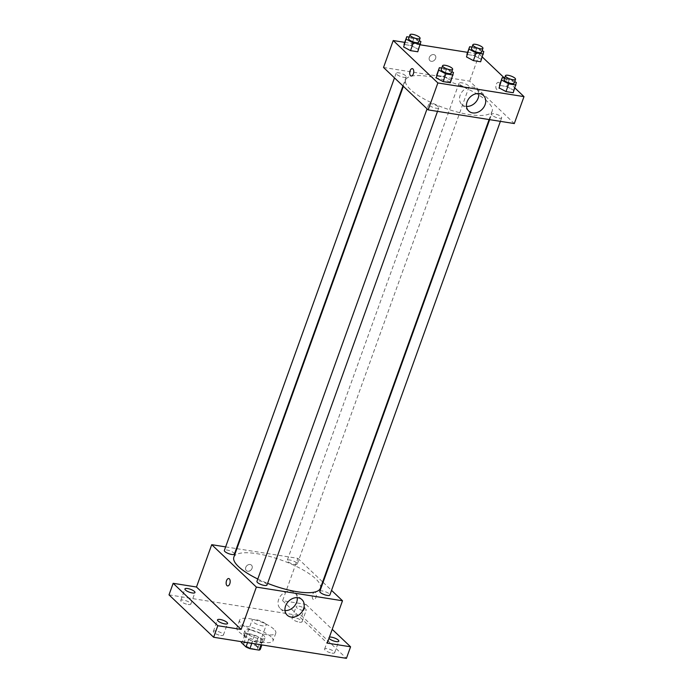 <?xml version="1.0" encoding="UTF-8"?>
<svg xmlns="http://www.w3.org/2000/svg" width="693" height="693" viewBox="0 0 693 693"><rect width="100%" height="100%" fill="white"/><g stroke="black" fill="none" stroke-linecap="round" stroke-linejoin="round"><path stroke-width="0.52" stroke-dasharray="3.46 2.6" d="M265.376 623.752A7.476 2.166 19.8 0 0 257.779 620.079A7.476 2.166 19.8 0 0 252.061 620.218A7.476 2.166 19.8 0 0 258.368 624.791A7.476 2.166 19.8 0 0 266.138 625.285A7.476 2.166 19.8 0 0 265.376 623.752M257.068 646.838A7.476 2.166 19.8 0 0 249.471 643.165A7.476 2.166 19.8 0 0 243.754 643.312A7.476 2.166 19.8 0 0 250.052 647.877A7.476 2.166 19.8 0 0 257.822 648.379A7.476 2.166 19.8 0 0 257.068 646.838M242.463 641.579L251.672 643.043A10.152 2.937 19.8 0 1 255.578 644.715L258.35 637.023A10.152 2.937 19.8 0 0 254.444 635.342L245.235 633.878L242.463 641.579A10.152 2.937 19.8 0 0 241.242 642.376M255.578 644.715L260.351 649.246M254.444 635.342L251.672 643.043M263.123 641.553L263.106 641.588A10.152 2.937 19.8 0 0 263.123 641.553L258.35 637.023M245.235 633.878A10.152 2.937 19.8 0 0 244.005 634.71A10.152 2.937 19.8 0 0 243.997 634.736L244.005 634.71M263.106 641.588A10.152 2.937 19.8 0 1 261.876 642.411L252.676 640.947A10.152 2.937 19.8 0 1 248.761 639.275L243.997 634.736M248.908 633.731A10.681 3.093 -160.2 0 1 259.251 637.309A10.681 3.093 -160.2 0 1 263.609 641.761A10.681 3.093 -160.2 0 1 252.512 641.051A10.681 3.093 -160.2 0 1 243.503 634.528A10.681 3.093 -160.2 0 1 248.908 633.731M250.294 629.876A10.681 3.093 19.8 0 0 244.889 630.682A10.681 3.093 19.8 0 0 253.898 637.205A10.681 3.093 19.8 0 0 264.995 637.915A10.681 3.093 19.8 0 0 263.912 635.724A10.681 3.093 19.8 0 0 250.294 629.876M252.676 640.947L251.819 643.321M261.876 642.411L261.027 644.785M248.761 639.275L247.548 642.645M271.093 636.867A19.231 5.561 19.8 0 0 251.559 627.416A19.231 5.561 19.8 0 0 236.85 627.789A19.231 5.561 19.8 0 0 253.058 639.535A19.231 5.561 19.8 0 0 273.033 640.808A19.231 5.561 19.8 0 0 271.093 636.867M273.865 629.166A19.231 5.561 19.8 0 0 254.331 619.724A19.231 5.561 19.8 0 0 239.622 620.088A19.231 5.561 19.8 0 0 255.83 631.834A19.231 5.561 19.8 0 0 275.805 633.116A19.231 5.561 19.8 0 0 273.865 629.166M220.703 635.455A5.345 1.542 19.8 0 0 223.406 635.057A5.345 1.542 19.8 0 0 218.901 631.791A5.345 1.542 19.8 0 0 213.357 631.436A5.345 1.542 19.8 0 0 215.54 633.671A5.345 1.542 19.8 0 0 220.703 635.455M331.956 653.127A5.345 1.542 19.8 0 0 334.658 652.728A5.345 1.542 19.8 0 0 330.154 649.462A5.345 1.542 19.8 0 0 324.601 649.107A5.345 1.542 19.8 0 0 326.784 651.333A5.345 1.542 19.8 0 0 331.956 653.127M299.367 622.167A5.345 1.542 19.8 0 0 302.07 621.768A5.345 1.542 19.8 0 0 297.566 618.502A5.345 1.542 19.8 0 0 292.022 618.147A5.345 1.542 19.8 0 0 294.196 620.374A5.345 1.542 19.8 0 0 299.367 622.167M188.124 604.495A5.345 1.542 19.8 0 0 190.818 604.097A5.345 1.542 19.8 0 0 186.322 600.831A5.345 1.542 19.8 0 0 180.769 600.476A5.345 1.542 19.8 0 0 182.952 602.711A5.345 1.542 19.8 0 0 188.124 604.495M169.005 594.854L301.784 615.938L346.422 658.35M236.902 548.674L297.851 558.359L282.614 600.692L305.942 604.4L301.784 615.938M225.632 546.89L236.374 548.596M252.044 568.373A3.742 2.989 133.5 0 0 251.481 565.159A3.742 2.989 133.5 0 0 246.734 565.817A3.742 2.989 133.5 0 0 246.327 570.582A3.742 2.989 133.5 0 0 252.044 568.373A3.742 2.989 133.5 0 0 251.481 565.167A3.742 2.989 133.5 0 0 246.734 565.817A3.742 2.989 133.5 0 0 246.327 570.582A3.742 2.989 133.5 0 0 252.044 568.373M298.874 606.202A5.345 1.542 -160.2 0 1 304.045 607.986A5.345 1.542 -160.2 0 1 306.228 610.221A5.345 1.542 -160.2 0 1 303.525 610.62A5.345 1.542 -160.2 0 1 298.354 608.835A5.345 1.542 -160.2 0 1 296.171 606.6A5.345 1.542 -160.2 0 1 298.874 606.202M328.976 638.305A5.345 1.542 -160.2 0 1 328.759 637.56A5.345 1.542 -160.2 0 1 329.4 637.127M282.614 600.692L327.252 643.104M305.942 604.4L332.207 629.348M320.365 588.296A45.981 13.297 19.8 0 0 315.722 578.854A45.981 13.297 19.8 0 0 269.014 556.271A45.981 13.297 19.8 0 0 233.853 557.146M257.796 579.019A45.981 13.297 19.8 0 0 267.602 583.333M297.851 558.359L322.661 581.929M323.077 582.319L331.54 590.358M266.996 585.022A5.345 1.542 19.8 0 0 266.45 583.922A5.345 1.542 19.8 0 0 261.027 581.297A5.345 1.542 19.8 0 0 256.938 581.401M296.743 562.95A5.345 1.542 19.8 0 0 291.311 560.325A5.345 1.542 19.8 0 0 287.231 560.429A5.345 1.542 19.8 0 0 291.727 563.695A5.345 1.542 19.8 0 0 297.28 564.05A5.345 1.542 19.8 0 0 296.743 562.95M234.407 554.062A5.345 1.542 19.8 0 0 233.87 552.962A5.345 1.542 19.8 0 0 228.439 550.337A5.345 1.542 19.8 0 0 224.359 550.441M319.811 591.389A5.345 1.542 -160.2 0 1 325.363 591.744A5.345 1.542 -160.2 0 1 329.868 595.001M315.497 592.55A3.742 1.966 -81 0 0 314.873 592.22A3.742 1.966 -81 0 0 312.344 595.608A3.742 1.966 -81 0 0 313.704 599.61A3.742 1.966 -81 0 0 316.095 596.855A3.742 1.966 -81 0 0 315.497 592.55A3.742 1.966 -81 0 0 314.873 592.22A3.742 1.966 -81 0 0 312.344 595.608A3.742 1.966 -81 0 0 313.695 599.61A3.742 1.966 -81 0 0 316.095 596.855A3.742 1.966 -81 0 0 315.497 592.55M228.751 578.542L228.742 578.542A3.742 1.966 99 0 1 230.102 582.544A3.742 1.966 99 0 1 227.573 585.931L227.573 585.931M284.988 610.568A10.716 8.567 -46.5 0 1 280.284 608.593A10.716 8.567 -46.5 0 1 281.445 594.923A10.716 8.567 -46.5 0 1 295.045 593.052A10.716 8.567 -46.5 0 1 297.254 597.661M487.525 101.654A45.981 13.297 19.8 0 0 440.817 79.063A45.981 13.297 19.8 0 0 405.656 79.946A45.981 13.297 19.8 0 0 444.412 108.03A45.981 13.297 19.8 0 0 492.177 111.088A45.981 13.297 19.8 0 0 487.525 101.654M492.16 115.281A5.345 1.542 -160.2 0 1 491.623 114.18A5.345 1.542 -160.2 0 1 497.167 114.536A5.345 1.542 -160.2 0 1 501.671 117.801A5.345 1.542 -160.2 0 1 497.583 117.905A5.345 1.542 -160.2 0 1 492.16 115.281M405.674 75.762A5.345 1.542 19.8 0 0 400.242 73.137A5.345 1.542 19.8 0 0 396.162 73.233A5.345 1.542 19.8 0 0 400.658 76.499A5.345 1.542 19.8 0 0 406.211 76.854A5.345 1.542 19.8 0 0 405.674 75.762M468.546 85.741A5.345 1.542 19.8 0 0 463.115 83.117A5.345 1.542 19.8 0 0 459.035 83.221A5.345 1.542 19.8 0 0 463.53 86.486A5.345 1.542 19.8 0 0 469.083 86.842A5.345 1.542 19.8 0 0 468.546 85.741M438.253 106.713A5.345 1.542 19.8 0 0 432.83 104.089A5.345 1.542 19.8 0 0 428.75 104.193A5.345 1.542 19.8 0 0 433.246 107.458A5.345 1.542 19.8 0 0 438.799 107.813A5.345 1.542 19.8 0 0 438.253 106.713M383.532 67.472L469.655 81.15L514.301 123.562M404.747 42.368L420.261 44.828M467.619 52.347L479.357 54.21L469.655 81.15M435.62 58.455A3.742 2.989 133.5 0 0 435.057 55.249A3.742 2.989 133.5 0 0 430.318 55.899A3.742 2.989 133.5 0 0 429.911 60.672A3.742 2.989 133.5 0 0 435.62 58.455A3.742 2.989 133.5 0 0 435.057 55.249A3.742 2.989 133.5 0 0 430.318 55.899A3.742 2.989 133.5 0 0 429.911 60.672A3.742 2.989 133.5 0 0 435.628 58.463M436.59 75.398L443.841 76.551L450.719 80.215L450.355 82.736L450.719 80.215L443.841 76.551L436.59 75.398M466.874 54.426L474.125 55.579L481.011 59.243L480.639 61.764L481.011 59.243L474.125 55.579L466.874 54.426M479.357 54.21L482.337 57.043M504.435 78.032L514.925 88.002M404.002 44.439L411.252 45.591L418.139 49.255L417.766 51.776L418.139 49.255L411.252 45.591L404.002 44.439M499.462 85.386L506.713 86.538L513.591 90.203L513.227 92.723L513.591 90.203L506.713 86.538L499.462 85.386M499.081 82.632A3.742 1.966 -81 0 0 498.449 82.311A3.742 1.966 -81 0 0 495.919 85.698A3.742 1.966 -81 0 0 497.279 89.692A3.742 1.966 -81 0 0 499.679 86.946A3.742 1.966 -81 0 0 499.081 82.632A3.742 1.966 -81 0 0 498.449 82.311A3.742 1.966 -81 0 0 495.919 85.698A3.742 1.966 -81 0 0 497.279 89.692A3.742 1.966 -81 0 0 499.679 86.946A3.742 1.966 -81 0 0 499.073 82.632M412.326 68.633L412.326 68.633A3.742 1.966 99 0 1 413.686 72.635A3.742 1.966 99 0 1 411.157 76.013L411.148 76.013M466.493 106.419A10.716 8.567 -46.5 0 1 461.781 104.452A10.716 8.567 -46.5 0 1 462.95 90.774A10.716 8.567 -46.5 0 1 476.55 88.912A10.716 8.567 -46.5 0 1 478.759 93.512M504.625 78.066L509.485 78.837L514.7 81.618M514.137 83.16A5.345 1.542 19.8 0 0 513.6 82.069A5.345 1.542 19.8 0 0 508.177 79.444A5.345 1.542 19.8 0 0 504.088 79.548M509.485 78.837L506.713 86.538M516.363 82.502L513.591 90.203M441.753 68.079L446.613 68.85L451.827 71.63M451.264 73.181A5.345 1.542 19.8 0 0 450.727 72.081A5.345 1.542 19.8 0 0 445.304 69.456A5.345 1.542 19.8 0 0 441.216 69.56M446.613 68.85L443.841 76.551M453.491 72.522L450.719 80.215M472.037 47.107L476.897 47.878L482.111 50.658M481.557 52.209A5.345 1.542 19.8 0 0 481.011 51.109A5.345 1.542 19.8 0 0 475.589 48.484A5.345 1.542 19.8 0 0 471.5 48.588M476.897 47.878L474.125 55.579M483.783 51.551L481.011 59.243M409.165 37.119L414.024 37.89L419.239 40.67M418.676 42.221A5.345 1.542 19.8 0 0 418.139 41.121A5.345 1.542 19.8 0 0 412.716 38.496A5.345 1.542 19.8 0 0 408.627 38.6M414.024 37.89L411.252 45.591M420.902 41.563L418.139 49.255M257.822 648.379L266.138 625.285M243.754 643.312L252.061 620.218M244.889 630.682L243.503 634.528M264.995 637.915L263.609 641.761M239.622 620.088L236.85 627.789M275.805 633.116L273.033 640.808M190.818 604.097L194.976 592.55M180.769 600.476L184.927 588.937M302.07 621.768L306.228 610.221M292.022 618.147L296.171 606.6M334.658 652.728L338.816 641.181M324.601 649.107L328.759 637.56M223.406 635.057L227.564 623.509M213.357 631.436L217.515 619.889M280.284 608.593L287.197 615.167M295.045 593.052L301.966 599.627M405.656 79.946L403.361 86.313M492.177 111.088L489.119 119.56M500.389 121.353L501.671 117.801M489.648 119.646L491.623 114.18M396.162 73.233L394.49 77.885M406.211 76.854L402.945 85.923M459.035 83.221L287.231 560.429M469.083 86.842L297.28 564.05M428.75 104.193L427.07 108.844M438.799 107.813L437.517 111.365M461.781 104.452L468.702 111.019M476.55 88.912L483.463 95.487"/><path stroke-width="1.04" d="M261.027 644.785L259.113 650.112L249.904 648.648A10.152 2.937 19.8 0 1 245.998 646.967L241.225 642.437A10.152 2.937 19.8 0 1 241.233 642.402A10.152 2.937 19.8 0 1 241.242 642.376M259.113 650.112A10.152 2.937 19.8 0 0 260.334 649.28A10.152 2.937 19.8 0 0 260.351 649.246L261.902 644.923L260.334 649.28M251.819 643.321L249.904 648.648M247.548 642.645L245.998 646.967M332.207 629.348L350.58 646.803L346.422 658.35L213.643 637.265L169.005 594.854L173.163 583.307L196.483 587.014L211.729 544.681L225.632 546.89M236.374 548.596L236.902 548.674M329.4 637.127A5.345 1.542 -160.2 0 1 331.462 637.162A5.345 1.542 -160.2 0 1 336.633 638.946A5.345 1.542 -160.2 0 1 338.816 641.181A5.345 1.542 -160.2 0 1 336.114 641.579A5.345 1.542 -160.2 0 1 328.976 638.305M350.58 646.803L327.252 643.104L342.498 600.77L256.367 587.092L241.129 629.417L217.801 625.718L213.643 637.265M303.577 608.826A10.716 8.567 -46.5 0 1 287.197 615.167A10.716 8.567 -46.5 0 1 288.366 601.498A10.716 8.567 -46.5 0 1 301.966 599.627A10.716 8.567 -46.5 0 1 303.577 608.826M217.801 625.718L173.163 583.307M220.218 619.49A5.345 1.542 -160.2 0 1 225.381 621.283A5.345 1.542 -160.2 0 1 227.564 623.509A5.345 1.542 -160.2 0 1 224.861 623.908A5.345 1.542 -160.2 0 1 219.69 622.123A5.345 1.542 -160.2 0 1 217.515 619.889A5.345 1.542 -160.2 0 1 220.218 619.49M187.63 588.53A5.345 1.542 -160.2 0 1 192.801 590.323A5.345 1.542 -160.2 0 1 194.976 592.55A5.345 1.542 -160.2 0 1 192.273 592.948A5.345 1.542 -160.2 0 1 187.11 591.164A5.345 1.542 -160.2 0 1 184.927 588.937A5.345 1.542 -160.2 0 1 187.63 588.53M241.129 629.417L196.483 587.014M403.361 86.313L233.853 557.146A45.981 13.297 19.8 0 0 257.796 579.019M267.602 583.333A45.981 13.297 19.8 0 0 320.365 588.296L489.119 119.56M256.367 587.092L211.729 544.681M331.54 590.358L342.498 600.77M427.07 108.844L256.938 581.401A5.345 1.542 19.8 0 0 261.443 584.667A5.345 1.542 19.8 0 0 266.996 585.022L437.517 111.365M394.49 77.885L224.359 550.441A5.345 1.542 19.8 0 0 228.855 553.707A5.345 1.542 19.8 0 0 234.407 554.062L402.945 85.923M500.389 121.353L329.868 595.001A5.345 1.542 -160.2 0 1 325.779 595.105A5.345 1.542 -160.2 0 1 320.357 592.48A5.345 1.542 -160.2 0 1 319.811 591.389L489.648 119.646M227.573 585.931A3.742 1.966 99 0 1 226.949 585.602A3.742 1.966 99 0 1 226.342 581.297A3.742 1.966 99 0 1 228.742 578.542A3.742 1.966 99 0 1 230.102 582.544A3.742 1.966 99 0 1 227.573 585.931A3.742 1.966 99 0 1 226.949 585.602A3.742 1.966 99 0 1 226.351 581.297A3.742 1.966 99 0 1 228.751 578.542M297.254 597.661A10.716 8.567 -46.5 0 1 296.665 602.252A10.716 8.567 -46.5 0 1 284.988 610.568M514.925 88.002L523.995 96.622L514.301 123.562L428.17 109.884L383.532 67.472L393.226 40.532L404.747 42.368M420.261 44.828L467.619 52.347M451.827 71.63L453.491 72.522L450.355 82.736L443.096 81.583L436.218 77.911L439.362 67.697L441.753 68.079M482.111 50.658L483.783 51.551L480.639 61.764L473.388 60.612L466.502 56.939L469.646 46.726L472.037 47.107M523.995 96.622L437.872 82.943L393.226 40.532M482.337 57.043L504.435 78.032M419.239 40.67L420.902 41.563L417.766 51.776L410.516 50.624L403.629 46.959L406.774 36.738L409.165 37.119M514.7 81.618L516.363 82.502L513.227 92.723L505.977 91.571L499.09 87.898L502.234 77.685L504.625 78.066M437.872 82.943L428.17 109.884M485.083 104.686A10.716 8.567 -46.5 0 1 468.702 111.019A10.716 8.567 -46.5 0 1 469.871 97.349A10.716 8.567 -46.5 0 1 483.463 95.487A10.716 8.567 -46.5 0 1 485.083 104.686M411.157 76.013A3.742 1.966 99 0 1 410.533 75.693A3.742 1.966 99 0 1 409.927 71.379A3.742 1.966 99 0 1 412.326 68.633A3.742 1.966 99 0 1 413.678 72.635A3.742 1.966 99 0 1 411.148 76.013A3.742 1.966 99 0 1 410.525 75.693A3.742 1.966 99 0 1 409.927 71.379A3.742 1.966 99 0 1 412.326 68.633M478.759 93.512A10.716 8.567 -46.5 0 1 478.161 98.111A10.716 8.567 -46.5 0 1 466.493 106.419M515.999 85.022L508.74 83.87L501.862 80.206M505.474 75.693L504.088 79.548A5.345 1.542 19.8 0 0 508.593 82.805A5.345 1.542 19.8 0 0 514.137 83.16L515.523 79.314A5.345 1.542 19.8 0 0 514.986 78.222A5.345 1.542 19.8 0 0 509.563 75.598A5.345 1.542 19.8 0 0 505.474 75.693A5.345 1.542 19.8 0 0 509.979 78.959A5.345 1.542 19.8 0 0 515.523 79.314M502.234 77.685L499.462 85.386M513.227 92.723L505.977 91.571L499.09 87.898M508.74 83.87L505.977 91.571M453.118 75.035L445.868 73.882L438.99 70.218M442.602 65.714L441.216 69.56A5.345 1.542 19.8 0 0 445.72 72.826A5.345 1.542 19.8 0 0 451.264 73.181L452.65 69.326A5.345 1.542 19.8 0 0 452.113 68.235A5.345 1.542 19.8 0 0 446.69 65.61A5.345 1.542 19.8 0 0 442.602 65.714A5.345 1.542 19.8 0 0 447.106 68.971A5.345 1.542 19.8 0 0 452.65 69.326M439.362 67.697L436.59 75.398M450.355 82.736L443.096 81.583L436.218 77.911M445.868 73.882L443.096 81.583M483.411 54.063L476.16 52.911L469.274 49.246M472.886 44.742L471.5 48.588A5.345 1.542 19.8 0 0 476.004 51.854A5.345 1.542 19.8 0 0 481.557 52.209L482.934 48.354A5.345 1.542 19.8 0 0 482.397 47.263A5.345 1.542 19.8 0 0 476.975 44.638A5.345 1.542 19.8 0 0 472.886 44.742A5.345 1.542 19.8 0 0 477.39 47.999A5.345 1.542 19.8 0 0 482.934 48.354M469.646 46.726L466.874 54.426M480.639 61.764L473.388 60.612L466.502 56.939M476.16 52.911L473.388 60.612M420.538 44.075L413.279 42.923L406.401 39.258M410.013 34.754L408.627 38.6A5.345 1.542 19.8 0 0 413.132 41.866A5.345 1.542 19.8 0 0 418.676 42.221L420.062 38.375A5.345 1.542 19.8 0 0 419.525 37.275A5.345 1.542 19.8 0 0 414.102 34.65A5.345 1.542 19.8 0 0 410.013 34.754A5.345 1.542 19.8 0 0 414.518 38.011A5.345 1.542 19.8 0 0 420.062 38.375M406.774 36.738L404.002 44.439M417.766 51.776L410.516 50.624L403.629 46.959M413.279 42.923L410.516 50.624"/></g></svg>
